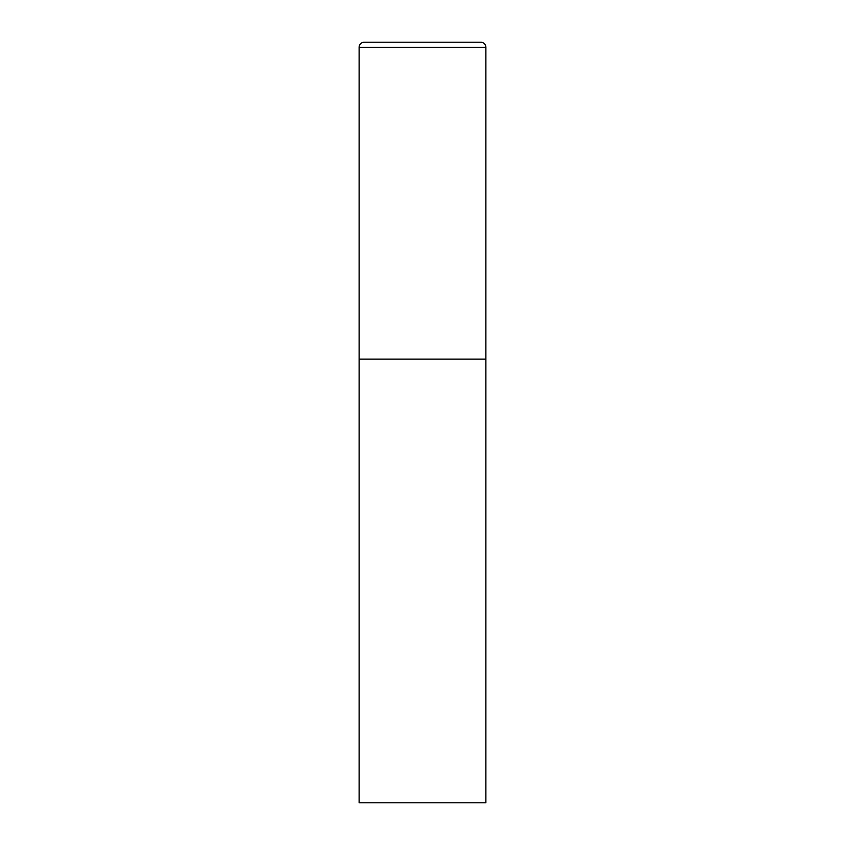 <?xml version="1.0" encoding="UTF-8"?>
<svg xmlns="http://www.w3.org/2000/svg" width="845" height="845" viewBox="0 0 845 845"><rect width="100%" height="100%" fill="white"/><g stroke="black" fill="none" stroke-linecap="round" stroke-linejoin="round"><path stroke-width="1.27" d="M364.195 42.25A5.07 5.07 0 0 0 359.125 47.32L359.125 802.75L485.875 802.75L485.875 359.125L359.125 359.125L485.875 359.125L485.875 47.32A5.07 5.07 0 0 0 480.805 42.25L364.195 42.25L480.805 42.25M359.125 47.32L485.875 47.32"/></g></svg>
